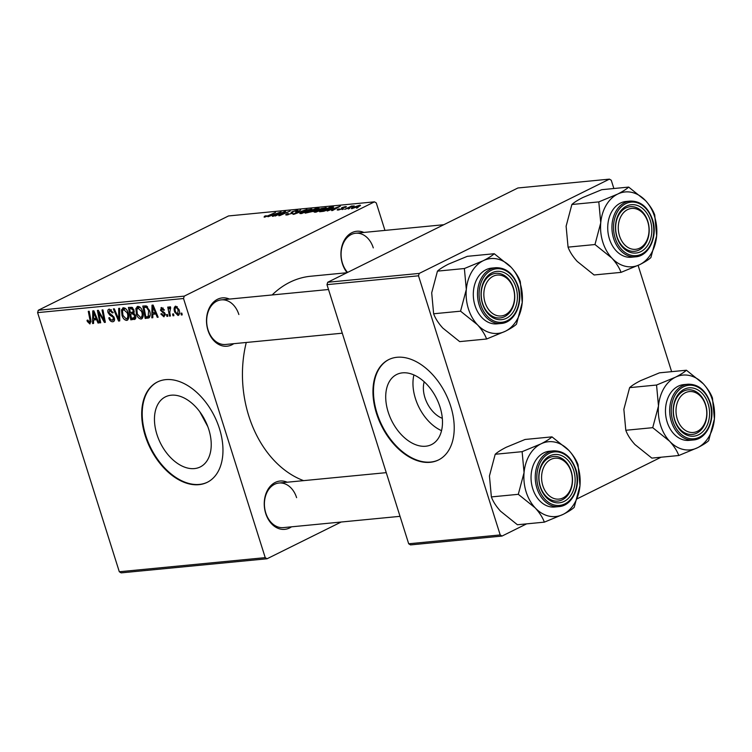 <?xml version="1.0" encoding="UTF-8"?>
<svg xmlns="http://www.w3.org/2000/svg" width="752" height="752" viewBox="0 0 752 752"><rect width="100%" height="100%" fill="white"/><g stroke="black" fill="none" stroke-linecap="round" stroke-linejoin="round"><path stroke-width="1.13" d="M442.317 418.319A24.797 15.867 63.6 0 1 424.927 397.62A24.797 15.867 63.6 0 1 424.203 381.781M440.023 407.039A39.132 25.051 -116.4 0 0 396.727 374.477A39.132 25.051 -116.4 0 0 388.182 412.049A39.132 25.051 -116.4 0 0 431.488 444.601A39.132 25.051 -116.4 0 0 440.023 407.039M413.91 374.928A39.132 25.051 -116.4 0 0 415.424 398.541A39.132 25.051 -116.4 0 0 441.537 430.652M450.692 406.212A56.015 35.852 -116.4 0 0 388.709 359.616A56.015 35.852 -116.4 0 0 376.489 413.384A56.015 35.852 -116.4 0 0 438.463 459.98A56.015 35.852 -116.4 0 0 450.692 406.212M388.972 359.484A56.015 35.852 -116.4 0 0 377.006 413.13A56.015 35.852 -116.4 0 0 438.726 459.848M207.862 426.732L199.712 411.645M156.924 434.402A39.132 25.051 63.6 0 1 165.468 396.83A39.132 25.051 63.6 0 1 208.765 429.392A39.132 25.051 63.6 0 1 200.229 466.954A39.132 25.051 63.6 0 1 156.924 434.402M219.434 428.565A56.015 35.852 -116.4 0 0 157.459 381.969A56.015 35.852 -116.4 0 0 145.23 435.737A56.015 35.852 -116.4 0 0 207.214 482.333A56.015 35.852 -116.4 0 0 219.434 428.565M157.713 381.837A56.015 35.852 -116.4 0 0 145.747 435.483A56.015 35.852 -116.4 0 0 207.467 482.201M347.095 272.656A24.271 18.114 -95.5 0 1 342.395 263.698A24.271 18.114 -95.5 0 1 345.384 238.516A24.271 18.114 -95.5 0 1 363.883 232.443M373.293 247.887A22.4 16.723 84.5 0 0 355.715 233.233A22.4 16.723 84.5 0 0 342.451 263.181A22.4 16.723 84.5 0 0 347.593 272.412M291.513 526.823A24.271 18.114 -95.5 0 1 265.719 513.475A24.271 18.114 -95.5 0 1 268.699 488.292A24.271 18.114 -95.5 0 1 287.208 482.22M296.608 497.664A22.4 16.723 84.5 0 0 279.03 483.01A22.4 16.723 84.5 0 0 265.766 512.958A22.4 16.723 84.5 0 0 283.344 527.613L400.026 516.333M233.769 343.683A24.271 18.114 -95.5 0 1 207.975 330.335A24.271 18.114 -95.5 0 1 210.955 305.152A24.271 18.114 -95.5 0 1 229.463 299.08M238.863 314.524A22.4 16.723 84.5 0 0 221.285 299.869A22.4 16.723 84.5 0 0 208.022 329.818A22.4 16.723 84.5 0 0 225.6 344.472L342.282 333.192M303.592 480.641A104.556 78.039 -95.5 0 1 248.799 415.978A104.556 78.039 -95.5 0 1 246.271 342.47M342.207 209.573L343.702 208.915L342.207 209.573M348.279 208.99L349.774 208.332L348.279 208.99M315.276 212.224L314.186 212.064L316.188 210.588L321.358 208.501L326.377 207.731L324.272 209.272L315.276 212.224M327.214 211.03L340.355 206.161L332.544 210.513L331.641 210.598L333.803 209.413L330.73 209.705L327.214 211.03M319.045 208.614L313.979 211.19L305.218 213.154L315.68 208.548L319.168 208.407M294.126 214.226L292.979 214.339L300.65 210.005L294.981 213.624L306.91 209.394L294.126 214.226M264.601 217.112L264.366 216.35L265.268 215.937L266.283 215.796L265.268 216.642L268.135 215.683L275.542 212.431L268.793 215.711L264.159 217.168L264.366 216.35L264.159 217.168M265.418 216.191L265.362 216.952M275.1 216.059L284.67 211.547L285.619 211.453L280.458 214.997L290.216 211.011L279.753 215.617L278.804 215.702L283.927 212.167L275.1 216.059M184.259 296.128L374.458 201.846L228.533 215.946L38.333 310.238L184.259 296.128L183.526 298.516L37.6 312.625L38.333 310.238M267.966 216.755L281.107 211.895L273.296 216.238L272.393 216.322L274.555 215.138L271.481 215.429L267.966 216.755M286.991 214.959C285.271 215.081 285.393 214.668 287.349 213.709L288.364 213.568L287.264 214.207L288.101 214.433L291.362 213.521L291.917 213.145L291.099 212.619L292.049 211.744L296.861 210.325C298.328 210.222 298.3 210.569 296.777 211.368L295.583 211.603L295.78 210.851L293.007 211.622L292.349 213.389L285.732 214.846M287.264 214.207L288.204 214.771M297.134 211.19L296.861 210.325L297.952 210.447M295.818 211.575L295.78 210.851M300.885 213.615L299.794 213.455L301.796 211.979L306.966 209.893L311.986 209.122L309.88 210.663L300.885 213.615M338.503 209.977L338.24 209.122L339.378 208.915L339.03 209.601L341.22 208.99L341.718 207.712L345.469 206.603L346.428 206.706L345.535 207.392L342.771 207.552L342.188 208.868L338.174 210.015C336.849 210.118 336.877 209.817 338.24 209.122C336.877 209.817 336.849 210.118 338.174 210.015M339.378 208.915L339.114 209.874M341.709 209.084L341.718 207.712L342.104 208.915M344.519 207.533L344.613 207.016M342.329 207.806L342.921 208.323M333.38 207.411L333.221 206.903C333.897 207.12 333.343 207.646 331.557 208.483L323.783 211.274L319.609 211.763L330.072 207.157L333.587 207.063M352.218 208.652C350.987 208.699 351.146 208.332 352.679 207.571L359.7 205.23C360.904 205.211 360.687 205.587 359.061 206.377L351.372 208.539M359.917 205.916L359.7 205.23L360.499 205.343M344.811 209.329L351.504 206.067L352.415 205.982L350.836 206.668L354.145 205.86L344.811 209.329M356.598 208.182L358.093 207.524L356.598 208.182M384.958 230.403L376.301 202.955L374.458 201.846M267.063 558.764L121.138 572.864L119.305 571.755L265.23 557.646L267.063 558.764L341.182 522.02M167.809 316.282L166.906 316.366L166.549 314.599L167.47 314.505L167.809 316.282M173.881 315.69L172.979 315.774L172.622 314.007L173.533 313.922L173.881 315.69M142.25 318.434L141.038 319.027C138.885 318.707 137.334 317.034 136.394 314.016L135.868 308.48L137.86 306.374C140.079 306.713 141.649 308.433 142.57 311.544C143.811 315.436 143.303 317.936 141.038 319.027L141.686 318.848M137.146 306.572L137.86 306.374M152.816 317.729L151.838 317.823L151.998 305.18L153.098 305.068L158.146 317.212L157.243 317.297L155.899 313.988L152.825 314.28L152.816 317.729M135.275 319.027L130.82 319.854L128.423 307.455L131.901 307.333L133.969 309.993L133.715 313.095L135.576 315.464C136.187 317.729 135.755 319.083 134.288 319.515L134.834 319.365M119.728 320.925L118.581 321.038L113.392 308.903L114.295 308.818L118.75 319.215L118.675 308.395L119.643 308.301L119.728 320.925M89.526 322.533L89.986 320.108L88.285 311.337L89.197 311.243L90.954 320.333L89.92 323.971L87.298 321.433L87.025 320.314L87.881 320.07L89.526 322.533L91.152 321.781M100.702 322.768L99.79 322.852L97.403 310.454L98.352 310.36L104.114 320.521L102.037 310.003L102.949 309.918L105.355 322.317L104.406 322.401L98.634 312.268L100.702 322.768M265.23 557.646L183.526 298.516M119.305 571.755L37.6 312.625M93.568 323.454L92.59 323.548L92.75 310.905L93.85 310.792L98.897 322.937L97.995 323.022L96.651 319.713L93.577 320.004L93.568 323.454M112.358 320.324L113.467 318.105L112.903 317.053L109.895 315.191L108.034 312.616C107.489 310.501 107.95 309.345 109.435 309.128L113.157 312.7L112.302 312.917L109.848 310.557L108.908 312.447L114.332 317.899C114.896 320.211 114.37 321.499 112.753 321.762C110.892 321.8 109.566 320.502 108.767 317.87L109.613 317.635L110.422 319.421L112.358 320.324L114.595 319.346M108.702 309.326L109.435 309.128M111.409 309.796L109.341 310.698L111.315 309.721M113.524 321.555L114.078 321.104M127.859 319.826L126.646 320.418C124.494 320.098 122.943 318.425 122.003 315.408L121.486 309.871L123.469 307.765C125.687 308.104 127.257 309.824 128.178 312.935C129.419 316.827 128.912 319.327 126.646 320.418L127.295 320.239M122.755 307.963L123.469 307.765M163.626 315.699L164.378 314.214L163.945 313.462L160.467 310.256L161.548 307.53L164.453 310.04L163.607 310.285L161.859 308.649L161.624 310.679L164.284 312.456L165.243 314.026L163.936 316.818L160.834 314.007L161.633 313.593L163.626 315.699L165.412 314.9M161.013 307.681L161.548 307.53M163.146 308.01L161.605 308.715L163.099 307.982M149.075 317.786L145.211 318.463L142.814 306.064L146.123 305.904L149.563 310.576C150.597 313.706 150.438 316.103 149.075 317.786L148.783 317.955M178.873 315.013L177.98 315.455L174.718 312.118C173.656 309.016 174.013 307.023 175.78 306.158L179.051 309.683C180.048 312.663 179.69 314.59 177.98 315.455L178.459 315.323M175.207 306.308L175.78 306.158M170.61 307.925L169.745 312.418L170.413 316.028L169.501 316.113L167.752 307.098L168.664 307.013L169.021 308.875L169.849 306.731L170.563 306.995L170.638 308.423L169.952 308.226L170.61 307.897M182.2 314.891L181.298 314.975L180.941 313.208L181.852 313.114L182.2 314.891M419.231 273.418L609.43 179.136L517.912 187.981L327.712 282.263L419.231 273.418L418.497 275.805L326.979 284.651L327.712 282.263M671.621 371.657L638.119 265.409M613.876 188.517L611.263 180.245L609.43 179.136M502.035 536.054L410.526 544.899L408.684 543.781L500.202 534.935L502.035 536.054L526.626 523.862M577.329 498.726L661.055 457.225M500.202 534.935L418.497 275.805M408.684 543.781L326.979 284.651M272.149 294.953A104.556 78.039 -95.5 0 1 310.708 276.238L346.945 272.732M100.636 322.429L99.79 322.852M104.923 320.117L104.114 320.521M104.293 316.846L103.419 317.269M105.28 321.969L104.406 322.401M101.163 315.144L100.383 315.53M99.283 311.939L98.634 312.268M93.568 323.059L92.59 323.548M98.775 322.636L97.995 323.022M97.403 319.337L96.651 319.713M96.98 318.322L93.577 320.004M93.671 314.778L93.615 318.528L96.068 318.293L93.596 312.202L93.671 314.778M94.291 311.854L93.596 312.202M96.811 317.927L96.068 318.293M88.106 321.038L87.298 321.433M114.266 317.711L113.467 318.105M113.787 316.611L112.903 317.053M111.287 314.505L109.895 315.191M108.843 312.212L108.034 312.616M113.101 312.512L112.302 312.917M113.016 312.24L112.217 312.635M119.728 320.465L118.581 321.038M119.718 318.735L118.75 319.215M122.811 315.003L122.003 315.408M124.973 308.132L121.486 309.871M125.434 308.442L122.482 310.745L122.924 315.379L126.261 318.98L128.705 317.861M128.028 312.494L127.238 312.888L123.431 309.335L125.349 308.376M126.261 318.98C127.934 317.974 128.254 315.943 127.238 312.888M135.839 317.363L130.82 319.854M129.617 308.818L130.359 312.682L133.132 311.892L133.085 310.125L131.158 308.668L129.617 308.818L132.267 307.502M132.756 307.869L131.158 308.668M133.884 309.73L133.085 310.125M134.241 311.337L131.826 312.541M134.138 312.4L130.641 314.129L131.45 318.312L135.849 317.09L134.185 317.917M133.988 313.227L130.641 314.129M135.463 315.126L134.664 315.52L132.549 313.941M134.006 318.002L134.664 315.52M161.642 313.603L160.834 314.007M165.177 313.819L164.378 314.214M164.782 313.039L163.945 313.462M161.266 309.852L160.467 310.256M164.397 309.89L163.607 310.285M152.816 317.335L151.838 317.823M158.023 316.912L157.243 317.297M156.651 313.612L155.899 313.988M156.228 312.597L152.825 314.28M152.919 309.053L152.863 312.804L155.316 312.559L152.844 306.478L152.919 309.053M153.54 306.13L152.844 306.478M156.059 312.193L155.316 312.559M149.526 317.344L147.777 318.218M150.062 316.056L145.211 318.463M143.999 307.427L145.841 316.921L148.163 316.517L148.642 310.595L146.508 307.399L143.999 307.427L146.64 306.12M147.589 306.863L146.508 307.399M149.432 310.2L148.642 310.595M137.202 313.612L136.394 314.016M139.364 306.741L135.868 308.48M139.825 307.051L136.873 309.354L137.315 313.988L140.652 317.588L143.096 316.47M142.419 311.102L141.63 311.497L137.823 307.944L139.74 306.985M140.652 317.588C142.316 316.583 142.645 314.552 141.63 311.497M175.526 311.713L174.718 312.118M177.275 306.694L175.808 307.352L177.228 306.656M178.948 309.363L178.149 309.758L176.09 307.277C174.953 308.113 174.784 309.655 175.583 311.892L177.641 314.345L179.521 313.462M177.641 314.345L178.149 309.758M173.815 315.361L172.979 315.774M170.347 315.69L169.501 316.113M169.661 308.555L169.021 308.875M167.743 315.953L166.906 316.366M182.134 314.562L181.298 314.975M284.82 212.026L284.67 211.547M282.32 213.784L282.169 213.314M276.896 213.427L273.032 214.865L275.486 214.63L279.453 212.449L276.896 213.427M292.537 213.295L292.049 211.744M292.885 213.098L292.537 211.989M311.206 209.94L310.896 208.962M306.985 210.165L302.652 211.914C301.063 212.694 300.847 213.089 301.994 213.089L309.081 210.701C310.726 209.902 310.971 209.498 309.815 209.488L306.985 210.165M310.755 210.203L309.815 209.488M302.107 213.418L301.242 212.966L301.43 213.549M315.37 209L312.108 210.438L317.165 209.291L315.37 209M317.25 209.573L316.912 208.849M310.886 210.974L307.352 212.525L313.105 211.265L310.886 210.974M313.199 211.547L312.794 210.786M345.694 207.308L345.469 206.603M336.144 207.702L332.281 209.141L334.734 208.896L338.701 206.715L336.144 207.702M329.761 207.608L321.743 211.133L330.72 208.548L332.055 207.449L329.761 207.608M332.365 208.069L332.055 207.449M325.597 208.548L325.287 207.571M321.377 208.774L317.043 210.522C315.455 211.303 315.238 211.697 316.385 211.697L323.473 209.31C325.118 208.511 325.362 208.107 324.206 208.097L321.377 208.774M325.146 208.812L324.206 208.097M316.498 212.036L315.633 211.575L315.821 212.158M358.845 205.634L353.684 207.43L353.045 208.248L358.168 206.471L358.845 205.634L359.418 206.198M535.17 507.863A37.572 28.05 -95.5 0 1 526.156 491.958A37.572 28.05 -95.5 0 1 524.059 472.623L518.297 494.318L535.17 507.863C539.598 512.761 542.662 517.526 544.345 522.151L563.126 514.377C568.258 511.774 571.952 509.424 574.208 507.346L579.971 485.651L578.034 464.698C576.389 460.139 573.334 455.374 568.86 450.41L551.987 436.865C549.721 438.952 546.027 441.302 540.904 443.896L522.123 451.67L524.059 472.623A37.572 28.05 -95.5 0 1 540.904 443.896A37.572 28.05 -95.5 0 1 568.86 450.41A37.572 28.05 -95.5 0 1 579.971 485.651A37.572 28.05 -95.5 0 1 563.126 514.377A37.572 28.05 84.5 0 1 535.17 507.863M540.256 486.939A24.271 18.114 -95.5 0 1 549.787 455.9A24.271 18.114 -95.5 0 1 573.673 470.376A24.271 18.114 -95.5 0 1 564.141 501.415A24.271 18.114 -95.5 0 1 540.256 486.939M571.153 471.128A22.4 16.723 84.5 0 0 553.575 456.473A22.4 16.723 84.5 0 0 540.303 486.422A22.4 16.723 84.5 0 0 557.881 501.076A22.4 16.723 84.5 0 0 571.153 471.128M532.745 488.697A28.003 20.906 84.5 0 0 554.713 507.008L558.915 506.604A28.003 20.906 -95.5 0 1 536.947 488.283A28.003 20.906 -95.5 0 1 553.528 450.852L549.327 451.256A28.003 20.906 84.5 0 0 532.745 488.697M544.345 522.151L517.423 524.755L500.55 511.21C496.123 506.303 493.058 501.537 491.376 496.912L518.297 494.318M491.376 496.912L489.439 475.969L495.201 454.274L522.123 451.67M495.201 454.274C497.467 452.187 501.161 449.837 506.284 447.243L525.065 439.469L551.987 436.865M542.211 483.348A20.539 15.331 84.5 0 0 561.33 498.614A20.539 15.331 84.5 0 0 571.717 473.967A20.539 15.331 84.5 0 0 552.598 458.711A20.539 15.331 84.5 0 0 542.211 483.348M571.821 473.666A22.4 16.723 -95.5 0 1 557.881 501.076A22.4 16.723 -95.5 0 1 539.635 483.893A22.4 16.723 -95.5 0 1 553.575 456.473A22.4 16.723 -95.5 0 1 571.821 473.666M678.069 421.252A20.539 15.331 84.5 0 0 699.087 430.323A20.539 15.331 84.5 0 0 704.718 402.79A20.539 15.331 84.5 0 0 683.69 393.719A20.539 15.331 84.5 0 0 678.069 421.252M704.69 402.066A22.4 16.723 -95.5 0 1 692.31 434.44A22.4 16.723 -95.5 0 1 675.625 422.21A22.4 16.723 -95.5 0 1 687.995 389.837A22.4 16.723 -95.5 0 1 704.69 402.066M669.6 441.217A37.572 28.05 -95.5 0 1 660.576 425.322A37.572 28.05 -95.5 0 1 658.489 405.986L652.727 427.672L669.6 441.217C674.027 446.124 677.082 450.89 678.774 455.515L697.555 447.731C702.678 445.128 706.382 442.787 708.638 440.71L714.4 419.014L712.464 398.062C710.809 393.493 707.754 388.737 703.289 383.774L686.416 370.228C684.141 372.315 680.447 374.665 675.334 377.26L656.552 385.033L658.489 405.986A37.572 28.05 -95.5 0 1 675.334 377.26A37.572 28.05 -95.5 0 1 703.289 383.774A37.572 28.05 -95.5 0 1 714.4 419.014A37.572 28.05 -95.5 0 1 697.555 447.731A37.572 28.05 84.5 0 1 669.6 441.217M674.685 420.302A24.271 18.114 -95.5 0 1 684.217 389.254A24.271 18.114 -95.5 0 1 708.102 403.739A24.271 18.114 -95.5 0 1 698.57 434.778A24.271 18.114 -95.5 0 1 674.685 420.302M705.573 404.491A22.4 16.723 84.5 0 0 687.995 389.837A22.4 16.723 84.5 0 0 674.732 419.785A22.4 16.723 84.5 0 0 692.31 434.44A22.4 16.723 84.5 0 0 705.573 404.491M667.165 422.051A28.003 20.906 84.5 0 0 689.142 440.371L693.344 439.967A28.003 20.906 -95.5 0 1 671.376 421.646A28.003 20.906 -95.5 0 1 687.958 384.216L683.747 384.62A28.003 20.906 84.5 0 0 667.165 422.051M678.774 455.515L651.843 458.109L634.97 444.564C630.543 439.666 627.488 434.9 625.805 430.276L652.727 427.672M625.805 430.276L623.859 409.332L629.621 387.637L656.552 385.033M629.621 387.637C631.896 385.55 635.59 383.2 640.704 380.606L659.495 372.832L686.416 370.228M512.544 286.286A20.539 15.331 84.5 0 0 491.526 277.215A20.539 15.331 84.5 0 0 485.895 304.748A20.539 15.331 84.5 0 0 506.914 313.819A20.539 15.331 84.5 0 0 512.544 286.286M483.451 305.707A22.4 16.723 -95.5 0 1 495.831 273.333A22.4 16.723 -95.5 0 1 512.516 285.572A22.4 16.723 -95.5 0 1 500.136 317.936A22.4 16.723 -95.5 0 1 483.451 305.707M486.6 339.011L459.679 341.615L442.806 328.069C438.378 323.163 435.314 318.397 433.631 313.772L431.695 292.829L437.457 271.134L464.379 268.53L466.315 289.482L460.553 311.178L477.426 324.723C481.853 329.62 484.918 334.386 486.6 339.011L505.382 331.237C510.514 328.633 514.208 326.283 516.464 324.206L522.226 302.511L520.29 281.558C518.645 276.999 515.59 272.233 511.116 267.27A37.572 28.05 -95.5 0 1 520.14 283.175A37.572 28.05 -95.5 0 1 522.226 302.511A37.572 28.05 -95.5 0 1 505.382 331.237A37.572 28.05 -95.5 0 1 477.426 324.723A37.572 28.05 -95.5 0 1 466.315 289.482A37.572 28.05 -95.5 0 1 483.16 260.756L464.379 268.53M515.928 287.236A24.271 18.114 -95.5 0 1 506.397 318.275A24.271 18.114 -95.5 0 1 482.511 303.799A24.271 18.114 -95.5 0 1 492.043 272.76A24.271 18.114 -95.5 0 1 515.928 287.236M482.558 303.282A22.4 16.723 84.5 0 0 500.136 317.936A22.4 16.723 84.5 0 0 513.409 287.988A22.4 16.723 84.5 0 0 495.831 273.333A22.4 16.723 84.5 0 0 482.558 303.282M495.784 267.712L491.582 268.116A28.003 20.906 84.5 0 0 475.001 305.547A28.003 20.906 84.5 0 0 496.969 323.868L501.17 323.463A28.003 20.906 -95.5 0 1 479.203 305.143A28.003 20.906 -95.5 0 1 495.784 267.712C506.115 267.552 513.541 273.672 518.053 286.08C523.768 302.567 514.819 322.758 501.17 323.463M437.457 271.134C439.723 269.047 443.417 266.697 448.54 264.102L467.321 256.329L494.243 253.725C491.977 255.812 488.283 258.162 483.16 260.756A37.572 28.05 84.5 0 1 511.116 267.27L494.243 253.725M433.631 313.772L460.553 311.178M648.403 224.19A20.539 15.331 84.5 0 0 629.283 208.924A20.539 15.331 84.5 0 0 618.896 233.562A20.539 15.331 84.5 0 0 638.006 248.827A20.539 15.331 84.5 0 0 648.403 224.19M616.311 234.116A22.4 16.723 -95.5 0 1 630.251 206.697A22.4 16.723 -95.5 0 1 648.506 223.88A22.4 16.723 -95.5 0 1 634.566 251.3A22.4 16.723 -95.5 0 1 616.311 234.116M621.03 272.374L594.099 274.969L577.226 261.423C572.798 256.526 569.743 251.76 568.061 247.135L566.115 226.192L571.877 204.497L598.808 201.893L600.745 222.836L594.982 244.532L611.855 258.077C616.283 262.984 619.338 267.75 621.03 272.374L639.811 264.591C644.943 261.987 648.638 259.647 650.894 257.56L656.656 235.874L654.719 214.922C653.065 210.353 650.01 205.597 645.545 200.634A37.572 28.05 -95.5 0 1 654.569 216.529A37.572 28.05 -95.5 0 1 656.656 235.874A37.572 28.05 -95.5 0 1 639.811 264.591A37.572 28.05 -95.5 0 1 611.855 258.077A37.572 28.05 -95.5 0 1 600.745 222.836A37.572 28.05 -95.5 0 1 617.589 194.119L598.808 201.893M650.358 220.599A24.271 18.114 -95.5 0 1 640.826 251.638A24.271 18.114 -95.5 0 1 616.941 237.162A24.271 18.114 -95.5 0 1 626.472 206.114A24.271 18.114 -95.5 0 1 650.358 220.599M616.988 236.645A22.4 16.723 84.5 0 0 634.566 251.3A22.4 16.723 84.5 0 0 647.829 221.351A22.4 16.723 84.5 0 0 630.251 206.697A22.4 16.723 84.5 0 0 616.988 236.645M630.214 201.075L626.002 201.48A28.003 20.906 84.5 0 0 609.421 238.91A28.003 20.906 84.5 0 0 631.398 257.231L635.6 256.827A28.003 20.906 -95.5 0 1 613.632 238.506A28.003 20.906 -95.5 0 1 630.214 201.075C640.544 200.916 647.961 207.035 652.482 219.443C658.188 235.921 649.249 256.112 635.6 256.827M571.877 204.497C574.152 202.401 577.846 200.06 582.96 197.466L601.75 189.692L628.672 187.088C626.397 189.175 622.703 191.516 617.589 194.119A37.572 28.05 84.5 0 1 645.545 200.634L628.672 187.088M568.061 247.135L594.982 244.532M95.542 314.862L94.79 315.238M90.832 319.694L89.986 320.108M112.65 315.285L111.258 315.981M119.7 316.16L118.694 316.658M163.908 312.155L162.817 312.7M154.79 309.138L154.038 309.514M147.101 306.412L145.315 307.295M318.152 209.159L317.899 208.332M313.875 211.237L313.575 210.297M342.668 208.595L342.489 208.022M332.544 207.966L332.224 206.95M538.46 487.832A26.884 20.069 84.5 0 0 564.912 503.868A26.884 20.069 84.5 0 0 575.468 469.483A26.884 20.069 84.5 0 0 549.016 453.447A26.884 20.069 84.5 0 0 538.46 487.832M672.89 421.195A26.884 20.069 84.5 0 0 699.341 437.232A26.884 20.069 84.5 0 0 709.897 402.846A26.884 20.069 84.5 0 0 683.446 386.81A26.884 20.069 84.5 0 0 672.89 421.195M517.724 286.343A26.884 20.069 84.5 0 0 491.272 270.306A26.884 20.069 84.5 0 0 480.716 304.692A26.884 20.069 84.5 0 0 507.168 320.728A26.884 20.069 84.5 0 0 517.724 286.343M652.153 219.706A26.884 20.069 84.5 0 0 625.702 203.67A26.884 20.069 84.5 0 0 615.145 238.055A26.884 20.069 84.5 0 0 641.597 254.091A26.884 20.069 84.5 0 0 652.153 219.706M132.672 312.324L134.251 311.544M148.163 316.517L150.146 315.539M287.189 214.339L287.377 214.912M296.514 210.936L296.673 211.425M342.282 207.881L342.536 208.68M558.915 506.604C572.563 505.899 581.512 485.707 575.797 469.22C571.285 456.812 563.859 450.692 553.528 450.852M279.03 483.01L386.255 472.651M693.344 439.967C706.993 439.262 715.932 419.061 710.226 402.583C705.705 390.175 698.288 384.056 687.958 384.216M328.511 289.511L221.285 299.869M355.715 233.233L443.802 224.716"/></g></svg>
